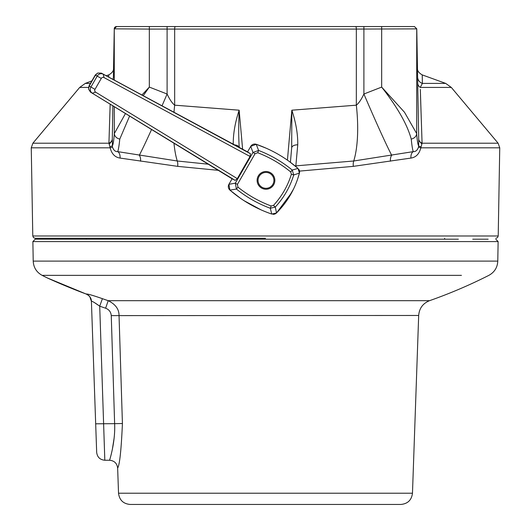 <?xml version="1.0" encoding="UTF-8"?>
<svg xmlns="http://www.w3.org/2000/svg" width="531" height="531" viewBox="0 0 531 531"><rect width="100%" height="100%" fill="white"/><g stroke="black" fill="none" stroke-linecap="round" stroke-linejoin="round"><path stroke-width="0.8" d="M295.78 166.522L295.847 165.864L353.752 160.993L413.271 151.634C415.713 151.78 417.479 150.213 418.567 146.928A6.983 0.783 -171.2 0 0 420.831 147.817C419.304 153.904 416.005 157.329 410.934 158.079L353.307 166.362L299.517 171.101M293.51 189.089L286.249 201.395M261.133 209.898L244.114 200.718M218.254 170.325L177.693 166.362L120.066 158.079C114.975 157.302 111.676 153.884 110.169 147.817L108.928 143.211L110.163 104.169M418.567 146.928L418.66 145.826C417.87 144.883 417.213 140.808 416.682 133.593C416.331 136.401 414.519 138.239 411.233 139.115C411.903 145.667 412.587 149.842 413.271 151.634A6.983 4.294 -98.6 0 0 410.934 158.079M420.32 89.367L422.072 143.211L420.831 147.817L499.744 147.817L498.211 235.99L497.514 237.609L495.881 238.28M265.5 238.28L35.119 238.28L265.5 238.28M295.077 165.944L295.847 165.864L297.745 144.79C297.924 134.217 295.959 122.688 291.844 110.196L287.417 160.15M290.411 162.313L291.678 147.857A6.983 3.637 -175 0 1 297.745 144.79M353.307 166.362A6.983 2.589 -97.1 0 1 353.752 160.993A79.106 26.138 -98.9 0 0 356.334 105.178L291.844 110.196L291.678 147.857M390.444 161.198A6.983 3.69 -98.1 0 1 391.719 155.304A79.106 2.701 -113 0 1 363.901 94.014C361.412 99.39 358.89 103.107 356.334 105.178L356.334 29.066L174.666 29.066L174.666 105.178L239.156 110.196L242.614 149.218M411.233 139.115C407.396 124.745 397.54 107.408 381.67 87.091L363.901 94.014L363.901 26.55L119.873 26.55L167.099 26.55L149.33 26.55L149.33 29.079L174.666 29.066A2.33 0.803 -90 0 1 175.469 26.55M421.773 143.921L418.727 140.423L418.66 145.826A6.983 1.288 179.8 0 0 421.037 146.715M498.211 235.99L32.789 235.99L31.256 147.817L110.169 147.817A6.983 0.783 171.2 0 0 112.433 146.928C113.515 150.207 115.28 151.78 117.729 151.634A6.983 4.294 -81.4 0 1 120.066 158.079M129.604 116.07L119.774 139.109C119.117 145.487 118.44 149.662 117.729 151.634L177.248 160.993L208.245 164.198M363.901 26.55L355.531 26.55A2.33 0.803 90 0 1 356.334 29.066L416.735 28.88L416.682 133.593L404.503 112.267L381.67 87.091L381.67 26.55L354.396 26.55M418.727 140.423L416.775 28.833L414.406 26.55L416.735 28.88M418.7 139.049A6.983 5.204 179 0 0 422.072 143.211L498.118 143.211L499.744 147.817M420.247 87.423L451.304 87.423L445.695 83.4L422.377 83.4L420.247 87.423A6.983 5.795 -1 0 1 417.724 83.155M119.774 139.109C116.481 138.239 114.663 136.401 114.318 133.586C113.787 140.801 113.13 144.883 112.34 145.826L109.963 146.715M109.313 144.147L112.28 140.523L112.884 105.835L112.306 138.85A6.983 5.204 1 0 1 108.928 143.211L32.882 143.211L31.256 147.817M112.433 146.928L112.306 138.85M162.028 105.808A79.106 2.701 -67 0 0 167.099 94.014L149.33 87.091L143.237 95.686M140.556 161.198A6.983 3.69 -81.9 0 0 139.281 155.304A79.106 2.701 -67 0 0 151.554 129.498M177.693 166.362A6.983 2.589 -82.9 0 0 177.248 160.993A79.106 26.138 -81.1 0 1 173.982 143.231M173.995 112.253A79.106 26.138 -81.1 0 1 174.666 105.178C172.117 103.12 169.595 99.397 167.099 94.014L167.099 26.55M233.255 144.79C233.076 134.217 235.041 122.688 239.156 110.196C238.718 120.869 238.406 138.93 239.322 147.857M234.523 144.857A6.983 3.637 175 0 1 239.222 147.386M417.618 77.114A6.983 6.85 179 0 0 422.377 83.4L422.231 74.891C418.899 72.999 417.306 70.829 417.466 68.393M381.67 27.924L381.67 26.55L414.445 26.55L416.775 28.833M112.924 79.358A6.983 6.85 -179 0 0 113.382 77.022L114.265 28.88L114.278 80.088M90.449 83.4L85.305 83.4L91.903 80.871M114.225 28.833L116.554 26.55A2.33 2.33 90 0 0 114.225 28.833L149.33 29.079L149.33 87.091L141.943 94.989M125.462 113.534L114.318 133.586L114.298 106.698M414.406 26.55L411.127 26.55M114.265 28.88L116.594 26.55L149.33 26.55M108.729 77.101L108.769 74.891C112.101 72.999 113.694 70.829 113.534 68.393M113.382 77.022C113.588 65.525 113.588 65.525 113.382 77.022C113.588 65.525 113.588 65.525 113.382 77.022M250.048 156.472L237.311 178.635L95.633 92.155L92.334 93.184A4.653 4.394 -60.1 0 1 90.934 87.018L97.206 76.106A4.653 4.394 -60.1 0 1 103.24 74.207L250.473 153.744L250.048 156.472L104.01 77.579A2.111 1.998 119.9 0 0 101.268 78.442L94.996 89.354A2.111 1.998 119.9 0 0 95.633 92.155M266.23 148.222L256.234 144.299L258.61 150.459C270.87 155.165 282.08 161.696 292.242 170.053L298.004 168.407C285.618 157.687 271.719 149.662 256.274 144.313A4.653 4.653 90 0 0 256.247 144.306L250.732 146.357L247.539 151.919L250.473 153.744M256.234 144.299A4.653 4.653 90 0 0 250.718 146.39L247.559 151.879L101.375 73.139L97.77 73.032L95.467 75.11L89.195 86.015L88.558 89.049L90.462 92.115L232.093 178.794L228.914 184.317L235.313 183.168L252.962 152.463L258.61 150.459L257.734 152.742L255.079 153.678L237.43 184.383L237.954 187.151C248.017 195.222 259.075 201.495 271.135 205.962L273.478 205.404C281.815 196.337 287.782 185.956 291.386 174.248L293.723 174.971C289.999 187.058 283.853 197.758 275.277 207.057L276.525 212.951L271.766 214.066L270.286 208.258C257.953 203.678 246.663 197.28 236.421 189.056L229.91 190.105L228.914 184.317M237.311 178.635L235.167 180.374L90.462 92.115M235.167 180.374L232.113 178.755L228.934 184.284A4.653 4.653 90 0 0 229.91 190.105L229.936 190.131C242.328 200.784 256.267 208.756 271.733 214.053L271.766 214.066M88.558 89.049L89.009 85.909L95.275 74.997L97.77 73.032M250.718 146.39L247.539 151.919M232.113 178.755L228.934 184.284M273.02 214.298A4.653 4.653 90 0 0 276.525 212.951L276.545 212.924C287.696 201.68 295.322 188.405 299.431 173.113L298.004 168.407L289.481 161.623M237.954 187.151L236.421 189.056L235.313 183.168L237.43 184.383M229.916 190.118A4.653 4.653 90 0 0 229.936 190.131L240.483 198.289M273.478 205.404L275.277 207.057L270.286 208.258L271.135 205.962M299.384 170.544A4.653 4.653 90 0 1 299.444 173.073L293.723 174.971L292.242 170.053L290.689 171.944C280.72 163.754 269.735 157.355 257.734 152.742M276.545 212.924L291.705 192.607M297.725 178.768L299.431 173.113M299.384 170.524A4.653 4.653 90 0 0 298.847 169.382M291.386 174.248L290.689 171.944M255.079 153.678L252.962 152.463L250.732 146.357M261.564 188.06A8.868 8.868 -90 0 1 258.292 175.947A8.868 8.868 -90 0 1 270.398 172.681A8.868 8.868 -90 0 1 273.671 184.788A8.868 8.868 -90 0 1 261.564 188.06M91.405 301.303L96.675 452.385L91.405 301.303A8.144 8.124 178 0 0 86.214 294.015C87.409 293.776 92.806 295.329 102.403 298.674L99.715 306.181C94.843 302.663 92.075 301.037 91.405 301.303C91.126 297.864 89.4 295.435 86.214 294.035C70.523 288.326 49.728 279.1 47.279 277.925C50.399 279.386 70.085 288.147 86.214 294.035L86.214 294.015M94.604 302.697L99.715 306.181L104.819 460.244C100.007 459.793 97.292 457.178 96.675 452.385L95.122 407.894M495.801 239.209L498.124 241.578L32.876 241.578L35.199 239.209L458.359 239.209M442.595 239.209L373.247 239.209M152.278 239.209L35.199 239.209M461.452 275.363L42.141 275.363C36.533 272.257 33.559 267.511 33.214 261.113L32.876 241.578M47.863 278.191L47.279 277.925A494.421 494.421 0 0 1 42.141 275.363L70.935 275.363M400.845 504.45L130.155 504.45C123.278 503.819 119.402 500.076 118.526 493.219L412.474 493.219C411.598 500.076 407.722 503.819 400.845 504.45M114.119 438.141L112.32 449.571M102.403 298.674A491.381 491.308 180 0 0 108.211 300.679C115.459 304.263 119.07 309.195 119.037 315.474L122.422 423.526C121.241 450.182 119.648 465.037 117.65 468.103C119.648 465.05 121.241 450.188 122.422 423.526L114.63 423.665C115.592 442.243 109.2 461.731 109.512 460.244C109.22 461.658 115.572 442.316 114.63 423.665L111.258 315.613C110.919 311.976 109.041 309.513 105.616 308.219A499.472 499.399 0 0 1 99.715 306.181M121.931 407.894L119.548 331.749M412.474 493.219L418.68 315.474C419.271 308.312 422.895 303.38 429.552 300.679L108.211 300.679L105.616 308.219M47.724 278.131L52.881 280.441C62.346 284.689 73.437 289.216 86.148 294.028L86.214 294.035M165.214 239.209L157.753 239.209M248.302 239.209L165.068 239.209M272.967 239.209L270.266 239.209M282.698 239.209L274.952 239.209M81.27 239.209L88.405 239.209M72.641 239.209L76.862 239.209M51.992 239.209L58.257 239.209M472.743 239.209L488.155 239.209M84.329 239.209L86.347 239.209L86.361 238.28M88.491 87.423L79.696 87.423L32.882 143.211M149.33 27.924L149.33 29.079M104.01 77.579L103.24 74.207L101.375 73.139M89.009 85.909L94.996 89.354M101.268 78.442L95.275 74.997M262.022 187.257A7.938 7.938 90 0 0 273.923 180.354A7.938 7.938 90 0 0 261.995 173.504A7.938 7.938 90 0 0 262.022 187.257M33.214 261.113L497.786 261.113C497.441 267.511 494.467 272.257 488.859 275.363A494.421 494.421 0 0 1 429.552 300.679M418.68 315.474L111.258 315.613M95.68 423.811L114.63 423.665M32.789 235.99L33.486 237.609L35.119 238.28M451.304 87.423L498.118 143.211M445.695 83.4L422.231 74.891M79.696 87.423L85.305 83.4M106.227 75.747L108.769 74.891M104.819 460.244L109.512 460.244C114.324 460.689 117.032 463.311 117.65 468.103L118.526 493.219M89.839 296.836L91.405 301.342C91.412 298.203 89.659 295.76 86.148 294.028L47.279 277.925M497.786 261.113L498.124 241.578M444.639 238.28L444.653 239.209"/></g></svg>

